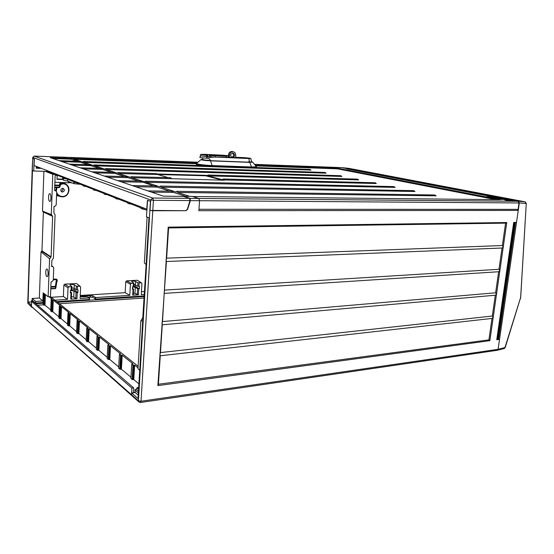 <?xml version="1.0" encoding="UTF-8"?>
<svg xmlns="http://www.w3.org/2000/svg" width="554" height="554" viewBox="0 0 554 554"><rect width="100%" height="100%" fill="white"/><g stroke="black" fill="none" stroke-linecap="round" stroke-linejoin="round"><path stroke-width="0.83" d="M144.379 291.473L141.457 291.66M137.136 280.269L126.624 280.83L131.298 283.378L133.916 283.136L131.603 281.674L132.766 281.051L135.661 281.453L137.939 282.782L141.18 282.831L137.683 280.476M85.981 295.718L92.76 295.774L95.773 297.54L129.795 295.344L125.149 292.671L125.765 281.716L126.624 280.83M125.149 292.671L80.254 295.469M76.293 283.523L64.783 284.14L68.959 286.84L71.882 286.57L69.859 285.026L71.321 284.368L74.298 284.784L76.314 286.196L79.79 286.238L76.992 283.856M54.936 300.178L67.526 299.361L63.378 296.522L63.849 285.068L64.783 284.14M63.378 296.522L51.287 297.276M55.372 288.641L56.702 282.401M57.131 281.674L57.207 279.874L56.279 279.05L56.889 279.957L55.753 286.501L55.386 286.335L55.857 286.806L55.788 288.219L55.331 288.655L55.802 288.198L56.792 281.854M60.504 184.717L60.338 185.292M60.898 182.654L60.552 184.517L61.203 183.471L60.691 182.654M62.644 188.298L63.017 188.339C64.963 189.821 64.79 191.047 62.491 192.023L62.11 191.982C60.171 190.493 60.351 189.267 62.644 188.298M60.649 182.654L59.887 185.673L59.403 185.161L59.887 185.673L59.832 187.127L60.49 184.745M54.77 185.632L59.541 185.708L59.326 187.584L54.701 187.515M55.199 174.468L54.576 190.597L55.608 190.638L54.597 190.195M61.252 182.661L61.203 183.471L64.52 183.623C71.708 185.569 69.603 197.231 62.166 196.85L62.152 196.843M53.904 213.048L53.967 206.476L54.694 206.476L56.189 205.042L56.695 192.072L55.608 190.638M53.994 213.096L55.075 214.848L53.378 258.303L51.875 260.498L51.64 266.529L52.865 266.571L53.731 267.838L53.239 280.366L51.771 281.827L51.051 281.868L50.476 296.632L138.14 366.319M32.09 300.476L32.16 298.468L39.341 298.017L41.01 251.883L41.959 250.865L51.079 256.883L49.569 259.071L48.136 296.778L50.476 296.632M51.079 256.883L52.637 216.385L43.371 212.043L42.478 211.032L43.911 171.304M47.305 171.394L45.255 171.338L52.803 174.295L51.28 214.211L52.637 216.385M52.803 174.295L54.894 174.351M89.54 297.9L89.194 299.492L56.757 301.618M43.032 302.519L35.567 303.01L35.622 301.424L32.16 298.468M48.136 296.778L43.177 292.81L42.88 300.954L35.622 301.424M67.526 299.361L68.024 287.789L68.959 286.84M71.729 290.033L70.434 290.317L70.323 292.983L71.605 292.796L70.372 291.785M71.438 296.653L73.758 297.096L75.76 298.585L76.958 298.758L70.725 299.16L71.334 299.001L71.605 292.796M70.427 290.594L74.028 290.954L76.037 292.401L77.906 292.533L78.024 289.874L76.154 289.742L74.146 288.309L71.819 287.879M89.485 299.416L89.561 297.886L80.115 298.551L80.635 287.076L79.79 286.238M35.567 303.01L32.229 300.455M88.488 297.069L92.691 297.29L95.697 299.063L95.773 297.54M144.109 295.884L95.697 299.063M149.864 210.34L138.431 400.812L131.499 394.697L132.392 396.172L131.499 394.697L31.453 306.459L32.201 307.622L31.453 306.459L31.502 305.095L28.074 302.089L31.488 301.868M131.665 395.528L32.825 307.719M45.255 171.338L33.759 171.027L32.478 170.507L28.074 302.089M32.527 163.444L32.693 158.465L34.279 159.005M33.759 171.027L34.161 159.005M41.959 250.865L43.371 212.043M39.341 298.017L42.88 300.954M41.01 251.883C51.501 260.131 48.025 257.43 49.569 259.071M47.055 269.112C48.42 269.881 48.42 276.799 47.062 276.619L46.778 276.515C45.428 275.712 45.435 268.842 46.792 269.022L47.055 269.112M50.781 257.319L41.716 251.267M43.15 211.642L52.277 215.908M51.28 214.211C49.666 213.976 53.219 215.471 42.478 211.032M49.895 193.692C51.363 194.163 51.245 201.663 49.777 201.4L49.611 201.358C48.15 200.846 48.267 193.401 49.735 193.658L49.895 193.692M36.329 166.429L36.266 168.215L41.335 168.368M147.447 200.396L146.713 209.149L34.05 165.542L34.348 159.033L32.693 158.465M63.177 157.197L66.764 158.292L66.535 159.026M66.764 158.292L73.71 158.548L73.647 160.051M36.28 167.827L37.748 167.869M39.632 167.924L40.241 167.945M32.665 159.33L27.755 303.197L32.354 164.884M70.143 157.44L73.71 158.548M129.795 295.344L130.425 284.278L131.298 283.378M133.729 286.453L132.586 286.702L132.441 289.257L133.576 289.091L132.496 288.336M133.355 292.844L138.403 294.79L132.711 295.157L133.23 295.026L133.576 289.091M132.572 286.944L135.315 287.353L137.593 288.71L139.366 288.842L139.511 286.3L137.738 286.176L133.839 284.444M144.199 294.416L141.284 294.603L141.942 283.627L141.18 282.831M80.565 296.48L80.572 296.286C80.545 296.695 81.355 296.896 83.003 296.882L87.054 296.667L89.561 297.886M77.906 292.533L74.042 289.763L74.104 288.288M71.736 289.894L74.042 289.763M139.366 288.842L134.989 286.231L135.079 284.666M133.736 286.307L134.989 286.231M57.207 279.888L56.785 281.903M61.12 191.359C62.775 190.853 63.225 189.835 62.47 188.305M138.687 387.468L136.893 387.71L136.769 389.808L138.458 391.256M138.23 395.078L135.155 392.405L133.382 392.654L133.666 387.848L131.887 388.084L131.499 394.697L131.603 392.897L138.022 398.527L148.964 217.847L146.464 216.829L147.599 200.271M131.603 392.897L135.405 392.627M514.521 222.424L497.7 338.688L499.528 339.38L498.088 349.311L497.25 350.294L140.46 402.502M150.342 201.324L147.454 200.271L150.487 201.324L149.795 210.34M136.893 387.71L138.59 389.15M497.7 338.688L496.758 339.754L513.71 222.438L516.508 222.396L518.246 210.416L517.623 210.34M499.528 339.38L496.758 339.754M518.246 210.416L198.851 210.7L199.572 200.7L198.796 198.464L190.057 198.387L190.354 200.638L187.661 209.267L185.853 210.714L152.703 210.742L149.857 210.368L150.487 201.324M498.995 269.286L499.874 270.65L498.642 271.744L495.643 292.782L162.495 321.562L168.194 227.14L506.751 222.528L489.868 340.682L157.876 385.605L166.415 261.502L166.048 260.075L166.629 258.157L168.603 227.929L505.58 223.137L502.381 245.533L503.267 246.904L502.028 248.019L498.995 269.286L164.545 290.095M183.506 196.379L192.196 196.358L198.796 198.464L192.64 196.504L500.442 199.682L337.725 168.222L255.165 165.175M190.057 198.387L183.54 196.268M146.138 264.542L144.352 262.984L147.115 217.092M147.253 246.087L147.551 241.142M139.733 370.204L137.988 368.805L140.882 320.641L142.787 317.747L146.062 265.795M141.332 343.785L141.623 339.062M142.703 321.237L140.882 320.634M142.863 318.626L142.406 318.321M502.381 245.533L166.629 258.157M166.415 261.502L502.028 248.019M164.33 293.385L498.642 271.744M495.643 292.782L496.516 294.132L495.297 295.213L492.326 316.022L160.473 352.573L162.28 324.803L161.92 323.529L162.495 321.562M162.28 324.803L495.297 295.213M492.326 316.022L493.199 317.366L491.987 318.425L488.926 339.858L158.402 384.247L160.265 355.765L159.898 354.567L160.473 352.573M160.265 355.765L491.987 318.425M489.868 340.682L488.926 339.858M157.876 385.605L158.402 384.247M168.194 227.14L168.603 227.929M506.751 222.528L505.58 223.137M249.826 162.225L249.362 161.214L249.965 162.08L251.724 161.865M249.757 162.218L249.3 161.422L248.704 162.177M235.568 157.724L235.748 155.466C235.762 153.389 234.889 152.142 233.151 151.713L232.909 151.692C230.99 151.824 229.848 152.987 229.481 155.189L229.308 157.454M231.904 157.565C229.986 155.584 230.284 154.054 232.812 152.973L232.971 152.994C235.145 154.393 235.152 155.93 232.985 157.613M232.403 151.567L231.842 151.477C229.924 151.609 228.781 152.772 228.414 154.968L228.345 155.889M231.634 157.44C233.816 156.346 234.113 154.864 232.521 152.987M228.511 157.426L214.433 157.066L210.354 157.419L205.922 156.671M231.184 157.08L232.472 157.135M235.602 157.274L244.75 157.675L250.269 158.257L250.823 158.499L248.926 158.548L214.98 157.073M231.468 157.329L232.022 157.357M235.582 157.613L228.518 157.357M200.569 156.048L199.738 157.301L200.209 157.613L208.858 158.423L210.617 160.494C205.555 160.182 202.909 159.808 202.681 159.372L202.778 158.001M247.126 162.121L248.559 162.031L249.376 161.214M207.826 155.21L206.372 155.134C200.728 154.663 199.509 154.4 202.709 154.331L200.493 154.545L207.785 155.439L207.681 156.761L200.347 155.854L200.479 154.656M207.916 156.782L210.769 156.99L210.839 155.667L215.236 155.757L215.167 157.08M214.433 157.066L210.769 156.99L210.735 157.426M203.297 154.725L202.349 154.594L203.297 154.725M201.905 165.618C197.577 165.03 195.77 164.552 196.483 164.178L196.538 163.652M256.183 166.408L256.377 166.802L251.606 166.969L212.258 165.577C204.731 165.348 194.468 163.859 196.573 163.319M342.019 167.654L518.378 201.282L519.333 202.951L498.088 349.311L497.146 350.308M140.12 402.377L141.021 401.241L498.088 349.311L504.943 347.559L520.358 298.377L505.186 347.6L504.209 348.514M69.111 181.657L66.854 180.936M64.589 177.363L64.555 178.644L63.488 177.696M63.447 179.267L62.74 178.97L62.727 177.398M67.657 179.316L67.609 181.019C64.236 180.618 62.844 180.216 63.433 179.828L63.475 178.277M67.609 181.019L73.834 183.651L80.42 184.288M138.909 383.86L133.791 379.566L132.129 379.545L130.938 378.354M49.036 296.722L52.201 299.25L51.155 299.375L51.924 300.053L53.267 300.102L60.407 305.808L59.34 305.947L60.151 306.66L61.529 306.701L69.063 312.726L67.983 312.872L68.841 313.626L70.247 313.668L78.211 320.032L77.11 320.191L78.017 320.995L79.464 321.029L87.885 327.76L86.77 327.933L87.726 328.785L89.215 328.827L98.141 335.959L97.005 336.133L98.023 337.047L99.547 337.081L109.027 344.657L107.885 344.962L108.951 345.814L110.523 345.848L120.606 353.909L119.429 354.11L120.585 355.149L122.199 355.183L132.946 363.763L131.748 363.985L132.981 365.093L134.643 365.128L133.791 379.566M138.043 367.842L134.643 365.128M43.531 293.087L44.514 293.876M144.068 296.577L57.609 302.297M45.393 294.583L44.999 305.164L43.33 304.825L43.032 302.865M43.385 303.239L35.775 303.71M32.18 301.418L31.523 300.683L32.554 300.42M138.355 392.966L135.024 390.092L134.954 389.607L136.81 389.088M143.978 298.052L59.423 303.737M135.155 392.405L134.934 389.988M43.33 304.825L37.52 305.212M50.739 309.984L44.999 305.164M58.897 316.819L52.81 311.715L51.467 311.673L50.712 310.953M58.869 317.899L59.34 306.002L58.869 317.899L59.666 318.571L60.31 318.668L60.801 306.757M67.505 324.028L61.037 318.612L60.31 318.668M76.59 331.645L69.721 325.884L68.308 325.842L67.477 325.039M86.209 339.699L78.89 333.57L77.449 333.529L76.556 332.781L77.103 320.26M96.396 348.237L88.592 341.7L87.11 341.666L86.175 340.758M107.213 357.302L98.882 350.315L97.359 350.287L96.361 349.318M118.715 366.942L109.796 359.463L108.231 359.435L107.178 358.403M130.973 377.212L121.409 369.199L119.802 369.172L118.681 368.064M31.585 302.526L31.523 300.843M138.597 401.657L132.392 396.172L133.168 396.249M31.599 307.096L27.755 303.197L31.453 306.459L31.626 301.452L33.039 301.362L133.666 387.848M131.887 388.084L31.626 301.452M53.267 300.102L52.81 311.715M61.529 306.701L61.037 318.612M70.247 313.668L69.721 325.884M79.464 321.029L78.89 333.57M89.215 328.827L88.592 341.7M99.547 337.081L98.882 350.315M110.523 345.848L109.796 359.463M122.199 355.183L121.409 369.199M85.032 296.286L86.119 296.009C86.133 295.628 85.385 295.441 83.862 295.455L80.856 295.85C80.829 296.231 81.576 296.418 83.114 296.404L85.032 296.286L85.011 296.757M47.9 170.902L47.866 172.121L50.172 172.509L55.996 174.773M55.989 175.293L56.023 174.046L55.989 175.293L58.371 175.701L64.562 178.111M64.603 177.37L64.555 178.644L67.02 179.067L73.613 181.636M83.197 185.368L76.161 182.633L73.606 182.141M93.349 189.323L85.842 186.4L83.19 185.888M104.131 193.519L96.098 190.396L93.342 189.856M104.124 194.122L104.173 192.688L104.124 194.122L106.991 194.634L115.606 197.986M127.835 202.75L118.584 199.149L115.599 198.547M140.896 207.833L130.945 203.962L127.829 203.325M146.865 210.16L140.896 208.422M46.723 170.452L46.716 171.165L47.873 171.615M50.172 172.509L50.185 171.788M57 179.018L63.177 179.15M69.236 182.82L54.901 182.252M63.447 179.489L56.986 179.351L57.152 175.666M63.031 157.184L66.328 158.222L66.383 159.019L70.96 159.185L77.38 161.262M171.38 191.234L173.61 192.418L185.583 196.289M155.106 185.985L157.239 187.113L169.856 191.199M140.03 181.116L153.617 185.943M104.29 176.047L126.049 176.581L127.981 177.647L138.576 181.075M94.928 172.855L114.858 173.395L124.602 176.546M114.858 173.395L112.974 172.384M83.169 168.852L102.601 169.427L111.583 172.336M102.601 169.427L100.807 168.437L80.122 167.814M72.172 165.106L91.133 165.715L99.429 168.402M91.133 165.715L89.381 164.767M61.861 161.595L80.372 162.232L88.051 164.718M80.372 162.232L78.682 161.318M144.144 209.1L144.185 208.172M130.945 203.962L130.979 203.062M118.584 199.149L118.618 198.277M106.991 194.634L107.019 193.789M96.098 190.396L96.126 189.572M85.842 186.4L85.863 185.597M76.161 182.633L76.182 181.851M67.02 179.067L67.041 178.312M58.371 175.701L58.385 174.96M140.439 402.502L139.338 402.308L138.431 400.812L141.021 401.241L153.43 200.313L189.974 200.569L187.342 209.26L185.542 210.714L149.989 210.416L150.716 199.994L153.43 200.313L152.703 198.034L34.196 156.103M189.974 200.569L189.669 198.36L183.596 196.386L163.382 196.171L50.22 157.627L66.328 158.222M52.817 158.513L66.348 159.005M107.538 177.155L127.981 177.647M121.091 181.767L142.073 182.204M135.695 186.746L157.239 187.113M151.477 192.12L173.61 192.418M37.499 167.744L36.301 167.149M36.696 166.567L38.046 167.959L40.123 167.897M71.328 182.591L68.606 182.197M71.951 182.952L68.71 182.308M497.395 198.166L493.572 198.007M493.496 197.515L490.906 197.494M496.55 197.944L492.901 197.328M492.423 197.155L487.111 196.795M488.676 196.94L489.23 197.113M491.696 197.016L490.242 197.037M197.009 163.028L73.931 158.492L74.139 159.275L82.823 162.066L83.294 161.477L83.702 162.343L93.605 165.521L94.111 164.919L94.54 165.819L105.094 169.212L105.634 168.596L106.091 169.531L117.372 173.146L117.947 172.523L118.438 173.492L130.509 177.363L131.125 176.719L131.651 177.73L144.608 181.892L145.273 181.227L145.84 182.287L159.781 186.76L160.501 186.082L161.103 187.183L176.144 192.009L176.92 191.317L177.578 192.467L189.62 196.331M70.483 157.523L73.931 158.492M341.887 176.442L106.091 169.531M326.043 173.18L94.54 165.819M311.023 170.092L83.702 162.343M495.906 199.634L337.566 168.845L255.74 165.875M196.532 163.721L74.139 159.275M436.102 195.839L177.578 192.467M414.953 191.483L161.103 187.183M395.057 187.391L145.84 182.287M170.473 177.682L171.872 178.7L131.651 177.73M171.872 178.7L224.467 180.23L205.811 175.306L157.073 173.97M376.311 183.526L223.345 179.932L223.331 178.99L222.029 179.586M358.618 179.884L208.089 175.902L208.11 175.002L206.857 175.576M156.373 173.575L157.703 174.545L168.222 177.626M222.286 180.175L205.776 175.798L205.811 175.306M205.776 175.798L157.661 174.503M157.703 174.545L118.438 173.492M337.566 168.845L337.725 168.222M346.679 168.852L508.039 199.759L518.052 201.282L519.008 202.951L518.08 209.357L198.955 209.287L199.572 200.7L198.796 198.464L518.052 201.282M346.7 168.555L341.797 167.633M502.035 198.775L497.956 198.443L501.869 199.011M501.585 199.004L498.739 198.976L497.942 198.498M501.135 199.115L501.938 199.592L502.464 199.357L501.723 199.004L505.234 199.385L502.457 199.44M503.261 199.419L505.234 199.385M504.632 199.862L511.723 200.631L508.42 200.839L504.632 199.862L508.42 200.839M497.679 198.166L496.301 198.048M497.686 198.131L496.315 197.979M490.491 197.425L497.097 197.993L492.506 197.224L490.484 197.439M491.703 196.954L486.862 196.725L490.179 197.03M517.588 210.416L518.08 209.357M503.288 199.26L502.464 199.357M511.723 200.631L508.454 200.596M507.949 199.966L505.338 199.939L508.399 200.527L511.017 200.555L507.935 200.07M506.391 200.139L509.936 200.541M509.95 200.437L508.302 200.506M506.404 200.056L508.316 200.423M508.087 200.139L509.237 200.361L508.066 200.313M61.556 196.815L56.563 195.52M64.132 182.716L66.84 184.911M56.279 279.05L53.288 279.195M54.701 187.508L59.306 187.584M60.892 184.496L62.824 183.859C70.829 183.72 70.268 196.822 62.318 196.448C59.617 196.289 57.741 194.966 56.681 192.467M56.937 187.55L56.349 191.082M60.573 184.157L60.642 182.986M54.791 185.084L59.403 185.161L60.054 182.64M60.31 182.647L59.645 185.237L59.818 187.141L59.333 187.584L59.832 187.127L54.714 187.093M62.18 196.843C69.589 197.224 71.688 185.5 64.52 183.623L65.282 183.921M56.259 187.536L55.705 190.666M56.633 193.692L61.245 196.774M59.742 196.365L56.584 194.897M62.429 182.688L65.296 183.921M54.59 190.285L55.31 190.604M71.265 286.716L71.106 290.275M70.995 292.948L70.725 299.16M76.958 298.758L77.235 292.567M77.359 289.915L77.518 286.37M89.263 297.962L89.194 299.492M63.336 157.184L70.226 157.44M133.396 283.26L133.202 286.667M133.057 289.216L132.711 295.157M138.403 294.79L138.756 288.876M138.902 286.335L139.102 282.942M95.177 297.456L95.101 298.98M92.691 297.29L92.76 295.774M90.406 295.441L90.337 296.951M63.849 285.068L68.024 287.789M76.314 286.196L76.154 289.742M74.146 288.309L74.298 284.784M73.758 297.096L74.028 290.954M76.037 292.401L75.76 298.585M125.765 281.716L130.425 284.278M137.939 282.782L137.738 286.176M135.46 284.825L135.661 281.453M134.968 293.232L135.315 287.353M137.593 288.71L137.24 294.624M51.66 266.017L52.367 266.502M53.26 279.756L56.411 279.597L55.386 286.335L50.864 286.584M50.843 287.166L55.518 286.91L55.462 288.295L50.788 288.558M55.331 288.655L50.774 288.911L55.296 288.641M190.354 200.638L519.008 202.951M228.414 154.968L229.481 155.189M207.127 158.347L206.808 156.72M248.926 158.548L249.314 161.207M206.386 156.692L206.372 155.134M207.404 155.182L207.418 156.74M209.218 155.342L210.839 155.667L209.17 155.563L209.038 157.322M215.243 157.08L215.319 155.764L226.6 156.263L226.524 157.571M210.714 155.432L226.51 156.034C229.501 155.958 228.248 155.688 222.756 155.238L203.983 154.379M226.51 156.034L228.567 156.131M228.511 157.537L228.567 156.235C228.809 156.076 229.308 155.729 222.743 155.231L204.627 154.337M202.709 154.331L203.74 154.372L202.702 154.324M204.038 154.379L204.613 154.337M212.237 165.978L210.534 160.854L249.806 162.384L251.585 167.356M251.724 161.796C253.06 162.156 252.354 162.294 249.605 162.218L210.34 160.681C204.821 160.487 198.422 159.344 202.681 159.317C198.18 159.31 204.703 160.494 210.395 160.695L249.806 162.384L252.652 162.107M202.681 159.296L201.109 159.49C201.081 160.002 204.225 160.459 210.534 160.854L210.395 160.695M249.66 162.232C252.527 162.308 253.22 162.156 251.724 161.775L252.769 162.287L256.474 166.754M202.238 159.836L202.66 159.808M210.34 160.681L201.788 159.732M251.945 162.204L249.605 162.218M498.593 339.02L515.49 222.41M520.587 298.454L526.286 203.276M520.649 298.08L526.286 203.353L525.067 201.829L525.995 203.477L519.333 202.951M525.303 201.912L349.096 168.395L525.047 201.822L518.378 201.282M349.075 168.395L342.227 167.654M62.74 178.97L62.782 177.418M73.869 182.287L73.834 183.651M78.91 184.253L78.938 183.713M132.981 365.093L132.129 379.545M132.939 379.677L133.791 365.224M43.025 302.941L43.385 293.204L43.018 302.879M44.105 293.786L43.69 305.122M44.299 305.212L44.715 294.036M134.899 392.184L135.024 390.092M31.495 302.442L31.543 300.87M36.342 304.201L36.356 303.703M50.712 311.036L51.162 299.444M51.924 300.053L51.467 311.673M52.097 311.764L52.554 300.143M60.151 306.66L59.666 318.571M67.47 325.136L67.997 312.948M68.841 313.626L68.308 325.842M68.973 325.946L69.506 313.723M76.556 332.781L77.124 320.274M78.017 320.995L77.449 333.529M78.128 333.64L78.703 321.091M86.168 340.876L86.784 328.023M87.726 328.785L87.11 341.666M87.816 341.776L88.439 328.889M96.361 349.442L97.019 336.236M98.023 337.047L97.359 350.287M98.086 350.398L98.751 337.157M107.171 358.542L107.885 344.962M108.951 345.814L108.231 359.435M108.986 359.553L109.713 345.931M118.674 368.223L119.449 354.235M120.585 355.149L119.802 369.172M120.578 369.296L121.368 355.273M130.924 378.534L131.769 364.123M83.093 296.875L83.114 296.404M49.244 172.481L49.285 171.442M48.662 171.2L48.614 172.412M47.866 172.121L47.907 170.909M143.022 209.1L143.098 207.75M142.267 207.425L142.177 209.003M140.889 208.498L140.979 206.933M129.844 203.955L129.913 202.646M129.117 202.335L129.027 203.858M127.829 203.387L127.912 201.871M117.51 199.142L117.58 197.875M116.804 197.57L116.728 199.045M115.599 198.609L115.675 197.134M105.939 194.62L106.001 193.394M105.253 193.104L105.184 194.537M95.073 190.375L95.129 189.184M94.402 188.9L94.339 190.292M93.342 189.904L93.411 188.519M84.838 186.379L84.887 185.223M84.187 184.946L84.125 186.296M83.19 185.929L83.245 184.586L83.169 185.895M75.178 182.612L75.226 181.483M74.548 181.22L74.492 182.529M73.606 182.183L73.661 180.874L73.592 182.148M66.058 179.046L66.106 177.952M65.441 177.696L65.393 178.97M57.429 175.68L57.471 174.607M56.827 174.358L56.778 175.604M63.101 157.177L34.251 156.096L32.776 157.384L32.741 158.472M32.624 160.494L32.374 164.898M63.142 157.184L34.286 156.103L32.797 157.468L150.716 199.994L152.703 198.034L189.669 198.36M358.223 179.946L357.469 179.129M375.924 183.596L375.127 182.751M341.486 176.497L340.793 175.708L105.579 168.582M325.634 173.236L324.969 172.467M310.607 170.14L309.977 169.399M341.929 167.64L254.487 164.358L341.873 167.633M197.93 162.232L70.683 157.461M435.749 195.915L434.765 194.973M414.586 191.552L413.672 190.652M394.683 187.453L393.825 186.58M63.308 157.177L70.192 157.433M76.632 283.579L80.122 286.279M71.722 290.13L71.882 286.57M137.42 280.303L141.443 282.852M133.722 286.543L133.916 283.136M52.865 266.571L51.674 265.747M61.508 191.719L62.11 191.982M135.356 392.585L134.754 392.668M232.078 151.498L233.151 151.713M202.667 159.531L202.66 159.919M251.682 162.225L250.823 158.499M256.377 166.802L256.343 167.523M200.922 159.649L196.732 163.271M249.584 162.211L210.319 160.674M515.31 222.417L498.427 338.958M342.206 167.647L349.055 168.388M505.186 347.6L504.237 348.508L497.437 350.253M51.148 299.437L50.705 310.967M67.976 312.934L67.456 325.053M86.763 328.01L86.154 340.772M96.998 336.223L96.341 349.339M107.864 344.941L107.157 358.424M119.422 354.214L118.653 368.091M131.741 364.096L130.903 378.389M86.119 296.009L86.099 296.709M80.842 296.03L80.801 296.632M140.861 208.436L140.951 206.919M127.801 203.332L127.884 201.864M115.578 198.554L115.654 197.127M93.328 189.863L93.391 188.512M59.001 160.618L78.703 161.311M69.215 164.102L89.402 164.76M91.784 171.788L112.995 172.37M117.725 180.625L140.058 181.103M132.205 185.555L155.141 185.971M147.856 190.888L171.415 191.22M32.769 157.454L32.714 158.465M68.641 182.176L68.661 181.608M358.632 179.918L357.489 179.129L208.124 175.002M376.332 183.568L375.148 182.751L223.352 178.99M170.507 177.682L131.056 176.705M156.408 173.575L117.884 172.509M341.901 176.477L340.793 175.708M326.057 173.215L324.983 172.467L94.055 164.912M311.036 170.12L309.991 169.399L83.252 161.47M70.649 157.447L197.937 162.232M436.123 195.881L434.8 194.973L176.823 191.296M414.974 191.525L413.7 190.652L160.411 186.068M395.078 187.425L393.852 186.58L145.196 181.213"/></g></svg>
